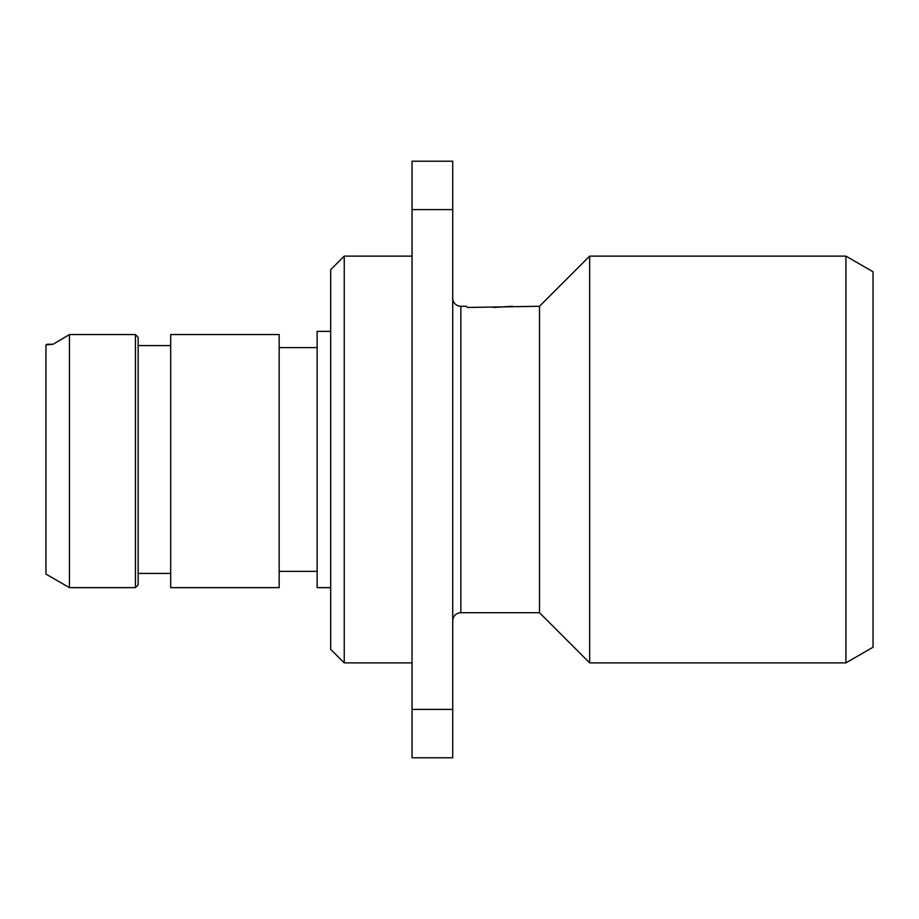 <?xml version="1.0" encoding="UTF-8"?>
<svg xmlns="http://www.w3.org/2000/svg" width="919" height="919" viewBox="0 0 919 919"><rect width="100%" height="100%" fill="white"/><g stroke="black" fill="none" stroke-linecap="round" stroke-linejoin="round"><path stroke-width="1.38" d="M845.928 662.886L845.928 256.114L873.05 271.771L873.05 647.229L845.928 662.886L589.665 662.886L539.499 612.72L460.856 612.72A8.133 8.133 0 0 0 452.722 620.853M873.05 453.09L873.05 458.076M845.928 256.114L589.665 256.114L589.665 662.886M589.665 256.114L539.499 306.28L539.499 612.72M467.461 307.463L466.278 306.28L467.461 307.463L539.499 306.28M466.278 306.28L460.856 306.28A8.133 8.133 0 0 1 452.722 298.147M493.4 307.463L512.377 306.28M412.045 709.399L412.045 161.204L452.722 161.204L452.722 757.796L412.045 757.796L412.045 709.399L452.722 709.399M412.045 209.601L452.722 209.601M344.246 256.114L344.246 662.886L330.691 649.331L330.691 269.669L344.246 256.114L412.045 256.114M412.045 662.886L344.246 662.886M330.691 331.368L317.135 331.368L317.135 587.632L330.691 587.632M317.135 571.365L279.169 571.365M317.135 347.635L279.169 347.635M279.169 334.573L279.169 587.632L170.693 587.632L170.693 334.573L279.169 334.573M170.693 573.399L138.149 573.399M170.693 345.601L138.149 345.601M138.149 337.353L138.149 584.921L135.438 587.632L135.438 334.573L138.149 337.353L135.438 334.573L69.43 334.573L53.13 344.246L69.43 334.573L69.43 587.632L45.95 574.076L45.95 344.924L53.13 344.246L47.122 344.246M460.856 306.28L460.856 612.72M69.43 587.632L135.438 587.632"/></g></svg>
